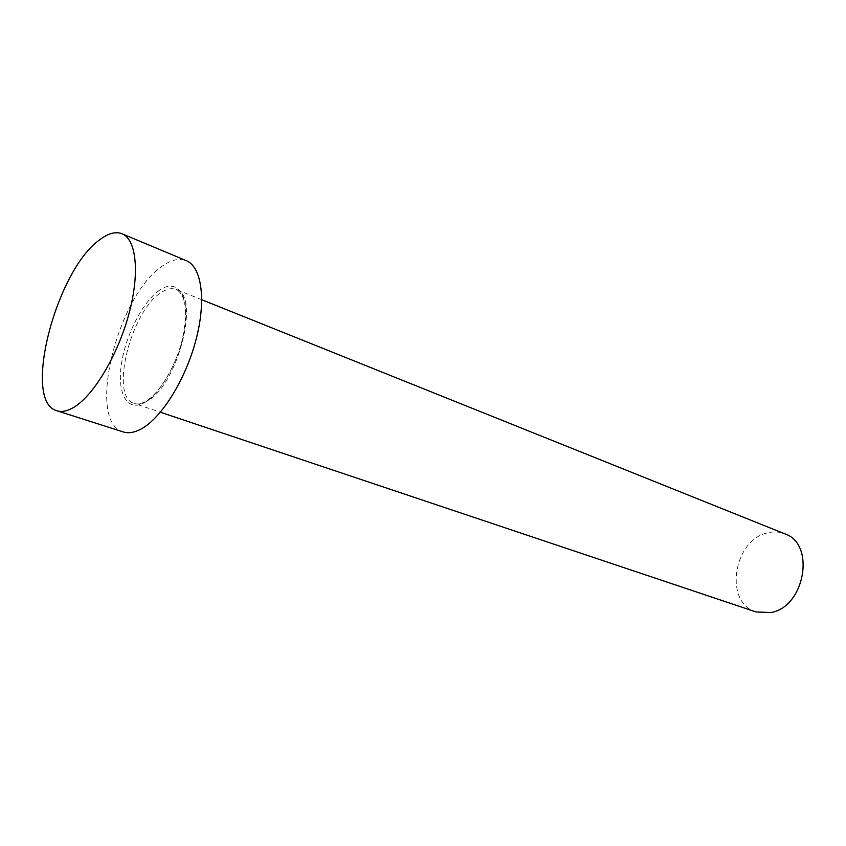 <?xml version="1.0" encoding="UTF-8"?>
<svg xmlns="http://www.w3.org/2000/svg" width="846" height="846" viewBox="0 0 846 846"><rect width="100%" height="100%" fill="white"/><g stroke="black" fill="none" stroke-linecap="round" stroke-linejoin="round"><path stroke-width="0.63" stroke-dasharray="4.23 3.17" d="M756.007 611.933C723.933 602.849 733.101 540.52 767.005 533.012C773.191 531.341 779.103 531.616 784.75 533.815M123.252 431.925C85.742 422.355 117.509 294.355 162.823 265.792C171.622 259.701 179.447 257.988 186.289 260.663M159.598 290.146C142.741 301.472 125.377 335.64 121.327 364.742C117.055 393.982 127.397 412.478 144.687 402.506C161.924 392.999 181.573 355.658 185.211 324.758C189.113 293.699 176.486 278.376 159.598 290.146M146.781 401.258C142.054 403.923 137.866 404.652 134.197 403.447C109.261 397.208 130.792 310.842 161.131 292.589C166.768 288.835 171.78 287.788 176.158 289.448C200.936 295.233 177.449 386.389 146.781 401.258M201.782 299.738L176.158 289.448C186.236 295.085 188.15 312.333 181.901 341.181C175.069 367.682 159.059 393.602 145.935 401.173C141.419 403.806 137.507 404.557 134.197 403.447L160.38 412.224"/><path stroke-width="1.27" d="M201.782 299.738L784.75 533.815C815.766 543.65 805.043 606.963 770.928 612.557L756.007 611.933L160.38 412.224M122.057 233.771L186.289 260.663C201.686 266.786 206.477 300.203 195.955 339.933C185.549 379.632 161.575 417.998 141.187 428.954C134.461 432.592 128.486 433.586 123.252 431.925L56.915 410.765C21.785 401.945 55.878 270.53 99.648 239.83C108.182 233.316 115.648 231.296 122.057 233.771C136.481 239.471 140.024 273.448 128.782 314.458C117.647 355.426 93.663 395.442 73.993 407.222C67.5 411.124 61.811 412.309 56.915 410.765"/></g></svg>
